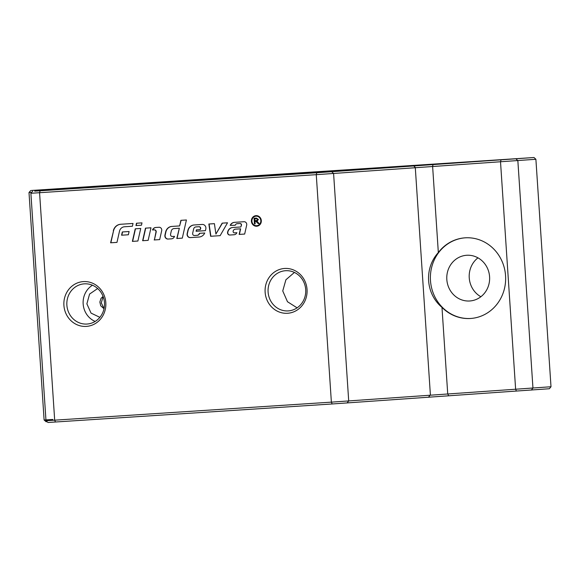 <?xml version="1.0" encoding="UTF-8"?>
<svg xmlns="http://www.w3.org/2000/svg" width="580" height="580" viewBox="0 0 580 580"><rect width="100%" height="100%" fill="white"/><g stroke="black" fill="none" stroke-linecap="round" stroke-linejoin="round"><path stroke-width="0.87" d="M469.727 300.984A22.903 21.424 -94.3 0 0 469.909 300.969A22.903 21.424 -94.3 0 0 489.578 276.631A22.903 21.424 -94.3 0 0 466.69 255.273A22.903 21.424 -94.3 0 0 466.501 255.287A22.903 21.424 -94.3 0 0 446.832 279.625A22.903 21.424 -94.3 0 0 469.727 300.984M87.007 324.039A20.14 18.843 -94.3 0 0 87.174 324.024A20.14 18.843 -94.3 0 0 104.472 302.622A20.14 18.843 -94.3 0 0 84.339 283.845A20.14 18.843 -94.3 0 0 84.172 283.852A20.14 18.843 -94.3 0 0 66.881 305.254A20.14 18.843 -94.3 0 0 87.007 324.039M83.375 281.597A22.446 21.003 85.7 0 1 105.814 302.63A22.446 21.003 85.7 0 1 86.347 326.402A22.446 21.003 85.7 0 1 63.909 305.37A22.446 21.003 85.7 0 1 83.375 281.597M288.238 310.909A20.14 18.843 -94.3 0 0 288.405 310.894A20.14 18.843 -94.3 0 0 305.696 289.493A20.14 18.843 -94.3 0 0 285.57 270.715A20.14 18.843 -94.3 0 0 285.404 270.722A20.14 18.843 -94.3 0 0 268.105 292.124A20.14 18.843 -94.3 0 0 288.238 310.909M284.599 268.467A22.446 21.003 85.7 0 1 307.045 289.5A22.446 21.003 85.7 0 1 287.579 313.272A22.446 21.003 85.7 0 1 265.132 292.24A22.446 21.003 85.7 0 1 284.599 268.467M97.701 186.513A146.856 0.45 176.2 0 1 261.305 175.363A146.856 0.45 176.2 0 1 381.321 167.838A146.856 0.45 176.2 0 1 371.874 168.62A146.856 0.45 176.2 0 1 208.713 179.749A146.856 0.45 176.2 0 1 88.254 187.304A146.856 0.45 176.2 0 1 97.701 186.513M465.008 237.836A40.419 37.809 -94.3 0 0 430.498 280.865A40.419 37.809 -94.3 0 0 470.887 318.456A40.419 37.809 -94.3 0 0 471.025 318.449M465.146 237.829A40.419 37.809 85.7 0 1 505.542 275.522A40.419 37.809 85.7 0 1 470.837 318.464A40.419 37.809 85.7 0 1 470.503 318.485A40.419 37.809 85.7 0 1 441.982 307.385C425.626 293.661 423.944 268.308 438.335 252.546A40.419 37.809 85.7 0 1 464.819 237.851A40.419 37.809 85.7 0 1 465.146 237.829M171.223 182.2A144.565 0.45 176.2 0 1 285.802 174.573A144.565 0.45 176.2 0 1 298.403 173.754M256.679 225.692A4.771 4.459 -94.3 0 0 260.812 220.625A4.771 4.459 -94.3 0 0 256.048 216.173A4.771 4.459 -94.3 0 0 256.005 216.18A4.771 4.459 -94.3 0 0 251.908 221.248A4.771 4.459 -94.3 0 0 256.679 225.692M256.918 225.678A4.771 4.459 -94.3 0 0 256.954 225.671A4.771 4.459 -94.3 0 0 261.051 220.603A4.771 4.459 -94.3 0 0 256.244 216.159A4.771 4.459 -94.3 0 0 256.208 216.166M256.012 215.644A5.3 4.959 85.7 0 1 261.312 220.588A5.3 4.959 85.7 0 1 256.759 226.222A5.3 4.959 85.7 0 1 256.715 226.229A5.3 4.959 85.7 0 1 251.415 221.277A5.3 4.959 85.7 0 1 256.012 215.644M141.469 225.2L135.959 225.562L136.481 223.235L141.991 222.88L141.469 225.2L136.198 225.548L136.721 223.22M256.875 226.214A5.3 4.959 85.7 0 1 251.655 221.285A5.3 4.959 85.7 0 1 256.084 215.637M255.156 223.865L254.453 223.909L254.076 218.232L256.433 218.08L258.426 219.501L257.034 221.147L259.13 223.605L258.252 223.662L255.802 221.285L254.99 221.343L255.156 223.865L254.692 223.894L254.315 218.218M259.13 223.605L258.492 223.648L256.433 221.27L254.99 221.343M256.737 218.689L254.823 218.812L254.946 220.69L256.454 220.596L257.94 219.537L256.737 218.689L254.823 218.812M256.454 220.596L257.701 219.552L256.505 218.704M222.169 223.148L227.527 222.8L220.154 235.654L210.634 236.277L208.858 224.018L214.404 223.655L215.912 234.059L222.169 223.148M222.408 223.133L215.912 234.059M220.154 235.654L210.634 236.277M210.874 236.263L209.09 223.996M154.403 239.946L155.933 232.138A1.827 1.711 -94.3 0 0 154.149 229.868L152.504 229.977A4.118 3.85 85.7 0 1 155.759 227.483A4.118 3.85 85.7 0 1 155.788 227.476L159.014 227.266A2.748 2.567 85.7 0 1 161.69 230.673L159.674 239.605L154.403 239.946L156.172 232.123A1.827 1.711 -94.3 0 0 154.381 229.854L152.743 229.956A4.118 3.85 85.7 0 1 155.904 227.469M159.674 239.605L154.164 239.96M190.283 237.604A3.204 2.994 85.7 0 1 187.151 233.631L187.862 230.506A7.322 6.844 85.7 0 1 193.974 224.989A7.322 6.844 85.7 0 1 194.039 224.982L202.239 224.445A3.661 3.422 85.7 0 1 205.813 228.991L205.436 230.659L196.083 231.268L196.395 229.868L200.245 229.622L200.448 228.716A1.602 1.501 -94.3 0 0 198.882 226.729L195.946 226.918A2.748 2.567 -94.3 0 0 195.924 226.925A2.748 2.567 -94.3 0 0 193.633 228.991L192.676 233.225A1.827 1.711 -94.3 0 0 194.46 235.502L197.106 235.328A2.748 2.567 -94.3 0 0 199.397 233.341L204.747 232.993A7.322 6.844 85.7 0 1 199.129 237.031A7.322 6.844 85.7 0 1 199.07 237.031L190.515 237.59A3.204 2.994 85.7 0 1 187.391 233.61L188.101 230.485A7.322 6.844 85.7 0 1 194.104 224.975M199.237 237.017L190.515 237.59M197.149 235.32L197.345 235.306A2.748 2.567 -94.3 0 0 199.636 233.327M196.185 226.903A2.748 2.567 -94.3 0 0 196.142 226.903L198.882 226.729M200.245 229.622L200.687 228.701A1.602 1.501 -94.3 0 0 199.121 226.715M205.436 230.651L196.083 231.268M196.323 231.246L196.635 229.854M148.147 240.352L142.637 240.714L145.471 228.15L150.981 227.788L148.147 240.352L142.876 240.7L145.71 228.136M113.31 230.825A8.693 8.135 85.7 0 1 120.575 224.271A8.693 8.135 85.7 0 1 120.647 224.271L133.023 223.46L132.392 226.251L124.504 226.765A5.945 5.561 -94.3 0 0 124.453 226.773A5.945 5.561 -94.3 0 0 119.487 231.253L116.971 242.389L110.606 242.802L113.549 230.811A8.693 8.135 85.7 0 1 120.698 224.264M116.971 242.389L110.606 242.802M110.845 242.788L113.549 230.811M132.399 226.251L124.736 226.751A5.945 5.561 -94.3 0 0 124.693 226.751A5.945 5.561 -94.3 0 0 124.642 226.758M137.895 241.026L132.385 241.381L135.227 228.817L140.737 228.462L137.895 241.026L132.624 241.367L135.459 228.803M241.229 225.229A1.37 1.283 -94.3 0 0 239.888 223.525L237.118 223.706A2.291 2.139 -94.3 0 0 235.233 225.272L230.18 225.374A5.488 5.133 85.7 0 1 234.393 222.35A5.488 5.133 85.7 0 1 234.436 222.343L243.999 221.719A2.748 2.567 85.7 0 1 246.681 225.127L244.666 234.059L239.156 234.414L240.417 228.832L235.277 229.165A2.516 2.356 -94.3 0 0 235.255 229.173A2.516 2.356 -94.3 0 0 233.153 231.065L233.138 231.152A1.37 1.283 -94.3 0 0 234.472 232.856L236.901 232.703A3.661 3.422 85.7 0 1 234.081 234.748L229.839 235.023A2.291 2.139 85.7 0 1 227.606 232.188L227.65 231.993A5.945 5.561 85.7 0 1 232.616 227.505A5.945 5.561 85.7 0 1 232.667 227.505L240.838 226.969L241.469 225.214A1.37 1.283 -94.3 0 0 240.127 223.51L237.358 223.692A2.291 2.139 -94.3 0 0 237.321 223.692L237.358 223.692M241.469 225.214L240.838 226.969M234.168 234.74L230.071 235.009A2.291 2.139 85.7 0 1 227.838 232.167L227.882 231.971A5.945 5.561 85.7 0 1 232.754 227.498M235.516 229.151A2.516 2.356 -94.3 0 0 235.473 229.151L240.417 228.832M244.666 234.052L239.156 234.414M239.388 234.4L240.649 228.817M235.233 225.272L230.412 225.359A5.488 5.133 85.7 0 1 234.523 222.343M128.369 234.769L121.575 235.212L122.315 231.957L129.101 231.514L128.369 234.769L121.815 235.197L122.547 231.942M179.111 228.244L174 228.585A3.204 2.994 -94.3 0 0 171.296 230.999L170.571 234.211A1.827 1.711 -94.3 0 0 172.362 236.481L174.5 236.343A3.661 3.422 85.7 0 1 171.513 238.829L168.077 239.054A3.204 2.994 85.7 0 1 164.945 235.081L165.655 231.949A7.322 6.844 85.7 0 1 171.767 226.432A7.322 6.844 85.7 0 1 171.825 226.432L179.641 225.924L180.902 220.335L186.412 219.98L182.309 238.126L176.799 238.489L179.35 228.23L174.239 228.563A3.204 2.994 -94.3 0 0 174.21 228.563A3.204 2.994 -94.3 0 0 174.181 228.571M182.309 238.126L176.799 238.489M177.038 238.467L179.35 228.23M181.134 220.32L179.641 225.924M171.6 238.822L168.309 239.04A3.204 2.994 85.7 0 1 165.184 235.06L165.894 231.935A7.322 6.844 85.7 0 1 171.897 226.425M297.105 307.849L287.484 301.738L282.743 290.942L285.911 279.763L294.423 272.426M104.059 308.575L101.268 302.84L103.16 296.605M104.023 308.756L100.731 305.805L99.854 302.035L100.993 298.395L103.088 296.416M97.665 288.528L89.581 294.06L86.877 303.84L91.045 313.106L99.869 317.34M32.639 191.262L30.885 193.27L316.267 174.674L535.891 159.275L534.006 157.513L316.803 172.746L34.684 191.146L116.058 185.02L31.501 190.465L534.006 157.513M535.891 159.275L551 386.744L331.376 402.143L45.994 420.732L30.885 193.27M92.466 285.23A20.14 18.843 -94.3 0 0 83.172 304.123A20.14 18.843 -94.3 0 0 95.171 321.436M45.994 420.732L47.995 422.486L332.166 403.97L549.361 388.738L551 386.744M52.802 419.463L44.109 420L46.117 421.762L47.103 421.703M30.755 190.53L29 192.538L31.653 192.386M477.963 257.846A22.903 21.424 -94.3 0 0 480.863 296.735M44.109 420L29 192.538M438.335 252.546L432.608 166.228L433.144 164.299M413.395 165.641L415.28 167.403L430.389 394.871L428.75 396.865M448.5 395.524L447.709 393.697L441.982 307.385M38.012 190.856L38.236 190.066M55.477 422.03L54.687 420.196L39.578 192.727L40.114 190.798M332.166 403.97L331.376 402.143L316.267 174.674L316.803 172.746M347.065 402.962L348.703 400.968L333.594 173.5L331.709 171.731M516.417 391.094L515.627 389.26L500.518 161.798L501.062 159.87M531.316 390.086L532.955 388.085L517.846 160.624L515.961 158.855"/></g></svg>
